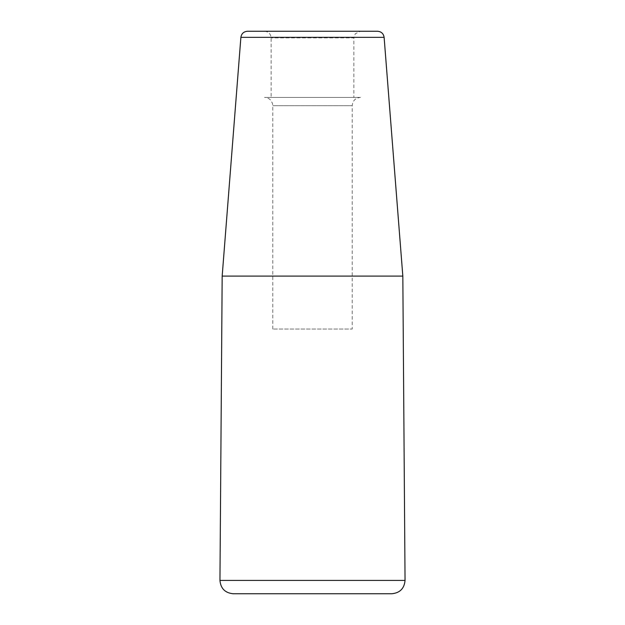<?xml version="1.0" encoding="UTF-8"?>
<svg xmlns="http://www.w3.org/2000/svg" width="625" height="625" viewBox="0 0 625 625"><rect width="100%" height="100%" fill="white"/><g stroke="black" fill="none" stroke-linecap="round" stroke-linejoin="round"><path stroke-width="0.47" stroke-dasharray="3.12 2.34" d="M353.859 97.43L271.141 97.43L353.859 97.43L353.859 37.867L271.141 37.867L353.859 37.867L355.281 33.773L360.477 31.25L264.523 31.25L360.477 31.25M360.477 97.43L264.523 97.43L360.477 97.43C355.453 97.914 352.695 100.672 352.203 105.695L272.797 105.695L352.203 105.695L352.203 329.047L272.797 329.047L352.203 329.047M233.188 593.75L391.812 593.75M377.523 31.25L247.477 31.25M264.523 31.25C268.539 31.641 270.75 33.852 271.141 37.867L271.141 97.43M222.172 276.102L402.828 276.102M405.047 580.422L219.953 580.422M384.117 37.352L240.883 37.352M272.797 329.047L272.797 105.695L272.445 103.328L270.852 100.375C269.18 98.461 267.07 97.477 264.523 97.43"/><path stroke-width="0.94" d="M405.047 580.422C404.312 588.508 399.898 592.953 391.812 593.75L233.188 593.75C225.102 592.953 220.688 588.508 219.953 580.422L405.047 580.422L402.828 276.102L222.172 276.102L219.953 580.422M384.117 37.352L240.883 37.352C241.5 33.609 243.695 31.57 247.477 31.25L377.523 31.25C381.305 31.57 383.5 33.609 384.117 37.352L402.828 276.102M240.883 37.352L222.172 276.102"/></g></svg>
